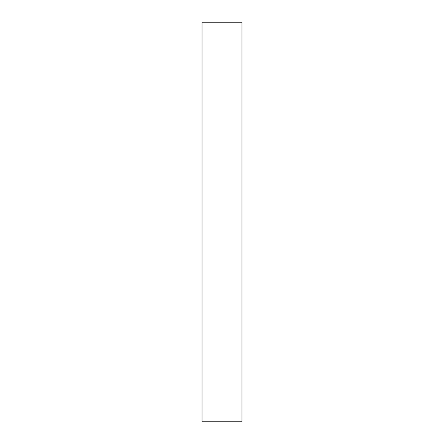 <?xml version="1.0" encoding="UTF-8"?>
<svg xmlns="http://www.w3.org/2000/svg" width="444" height="444" viewBox="0 0 444 444"><rect width="100%" height="100%" fill="white"/><g stroke="black" fill="none" stroke-linecap="round" stroke-linejoin="round"><path stroke-width="0.67" d="M241.98 421.8L241.98 22.2L241.98 421.8L202.02 421.8L202.02 22.2L241.98 22.2L202.02 22.2L202.02 421.8L241.98 421.8"/></g></svg>
